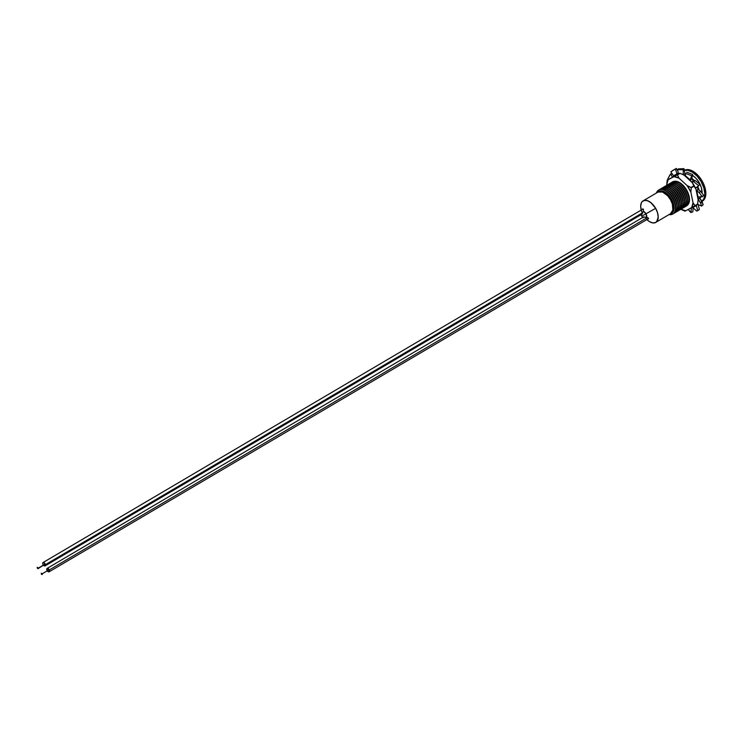 <?xml version="1.0" encoding="UTF-8"?>
<svg xmlns="http://www.w3.org/2000/svg" width="743" height="743" viewBox="0 0 743 743"><rect width="100%" height="100%" fill="white"/><g stroke="black" fill="none" stroke-linecap="round" stroke-linejoin="round"><path stroke-width="1.11" d="M647.645 219.064L648.379 218.925L648.333 218.052L648.62 218.535L646.837 217.374L648.333 218.052L648.379 218.925L647.738 219.064M643.717 216.928L646.735 217.355A4.124 2.303 -120.5 0 0 645.955 213.808L641.952 216.046L645.955 213.808L643.299 211.179L641.562 214.662L640.921 214.077M641.599 214.643L641.135 214.616M643.076 217.866L642.927 217.086L643.076 217.866L642.927 217.086L646.735 217.355L645.955 213.808L655.623 208.356L645.955 213.808A4.124 2.303 -120.5 0 0 643.262 211.272L641.562 214.662M646.847 219.584L649.447 221.628L652.8 222.928L655.632 222.501L656.719 221.646L658.196 217.002L657.527 212.767L655.623 208.356A12.51 6.993 59.5 0 1 656.84 221.507A12.51 6.993 59.5 0 1 646.521 219.259M642.481 213.417A12.51 6.993 59.5 0 1 643.679 200.573A12.51 6.993 59.5 0 1 655.623 208.356L651.137 202.876L647.72 200.786L644.571 200.341L642.156 201.622L641.348 202.858L640.689 206.275L641.358 210.501M643.299 211.179L643.447 209.498L642.676 208.95L642.175 209.498L642.676 208.95L643.447 209.498L643.299 211.179M43.345 565.098L45.239 565.757L45.184 563.983L43.27 562.451L42.732 563.751A1.96 1.096 59.5 0 1 43.075 562.525A1.96 1.096 59.5 0 1 44.431 562.925A1.96 1.096 59.5 0 1 45.407 564.68L642.788 212.665L45.407 564.68A1.96 1.096 59.5 0 1 45.063 565.906A1.96 1.096 59.5 0 1 43.363 565.135M42.732 563.751L42.955 564.439M45.212 564.048L38.088 568.646L37.159 567.782L37.289 567.299L38.227 568.163L45.212 564.048M38.227 568.163L37.224 567.355L37.605 568.534L38.227 568.163M676.669 181.543A13.198 7.384 59.5 0 1 679.408 182.425A13.198 7.384 -120.5 0 0 676.669 181.543M679.613 182.537L679.186 182.314A13.764 7.699 59.5 0 0 674.189 181.338L677.987 181.756L683.551 185.796L687.879 192.493L689.504 199.607A13.198 7.384 59.5 0 1 688.956 202.402A13.198 7.384 -120.5 0 0 689.504 199.579L687.888 204.724M679.186 182.314A13.764 7.699 59.5 0 1 689.504 199.821A13.764 7.699 59.5 0 1 687.934 204.669M679.046 178.181L673.994 176.63L668.068 179.769L666.722 184.71A18.826 10.523 59.5 0 1 668.068 179.769L679.093 173.621L667.242 180.131L666.722 184.71L667.242 180.131L673.994 176.63A18.826 10.523 59.5 0 1 679.046 178.181L677.467 174.911L680.161 173.323L684.154 175.172L692.244 182.611L684.154 175.172A18.826 10.523 -120.5 0 0 684.034 175.116A18.826 10.523 -120.5 0 0 684.015 175.097L679.919 173.249L673.994 176.63L680.161 173.323L677.467 174.911L679.046 178.181L687.145 185.62L679.046 178.181M684.684 211.068L680.699 209.22L685.761 210.771L691.677 207.641L693.024 202.69L690.851 192.121L687.145 185.62A18.826 10.523 59.5 0 1 690.851 192.121L691.306 187.775L693.999 186.187L695.95 189.112L692.244 182.611L693.823 185.871L691.129 187.468L687.145 185.62L691.306 187.775L693.823 185.871L695.95 189.112L698.132 199.681L695.95 189.112A18.826 10.523 -120.5 0 0 692.244 182.611L693.999 186.187L691.306 187.775L690.851 192.121L693.024 202.69A18.826 10.523 59.5 0 1 691.677 207.641L695.011 205.746L693.024 202.69L694.909 205.848L685.761 210.771A18.826 10.523 59.5 0 1 680.829 209.285L680.867 209.312M684.925 211.142L685.761 210.771L684.925 211.142M697.612 204.26L694.919 205.848L697.612 204.26L698.132 199.681L697.677 204.028L694.909 205.848M679.093 173.621L679.919 173.249L679.093 173.621M697.677 204.028L694.974 205.616M667.177 180.373L669.926 178.552M47.338 570.93L49.252 571.701L49.27 569.965L47.366 568.339L46.967 570.262A1.96 1.096 59.5 0 1 47.115 568.423A1.96 1.096 59.5 0 1 49.27 569.965L647.376 217.523L49.27 569.965A1.96 1.096 59.5 0 1 49.112 571.813A1.96 1.096 59.5 0 1 47.264 570.828M49.149 569.714L42.202 573.81L42.137 574.553L41.283 573.93L41.339 573.197L42.202 573.81L49.149 569.714M42.202 573.81L41.283 573.243L41.627 574.423L42.193 574.506L42.202 573.81M699.339 209.285L697.278 210.873L699.339 209.285L697.278 210.873L699.339 209.285L698.076 204.641L699.339 209.285M693.052 207.734L692.894 211.755L693.052 207.734M689.959 211.634L688.278 209.442L690.925 212.535L692.894 211.755L690.925 212.535L691.389 208.012L690.925 212.535L690.433 212.136M691.965 207.678L691.101 207.947L691.965 207.678M696.646 211.068L693.08 207.799L696.646 211.068L697.278 210.873L696.646 211.068M696.395 205.625L697.575 210.473L696.395 205.625L692.913 207.511A18.761 10.486 59.5 0 1 691.547 207.706A18.761 10.486 59.5 0 0 692.913 207.511L696.395 205.625M700.017 198.251L703.175 204.724L701.568 206.099L697.593 204.269L701.568 206.099L700.64 203.229L702.107 201.724L700.017 198.251L698.336 199.245L700.64 203.229L698.336 199.245L698.086 200.424L698.104 199.05L699.785 198.056A18.761 10.486 -120.5 0 0 699.767 196.858A18.761 10.486 -120.5 0 1 699.785 198.056L698.104 199.05L700.017 198.251M698.383 189.576L700.445 191.118L703.621 195.233L702.33 196.83L698.225 196.876L702.33 196.83L699.302 192.753L700.445 191.118L698.383 189.576L696.693 190.57L699.302 192.753L696.693 190.57L698.002 196.821A18.761 10.486 59.5 0 1 698.104 199.05A18.761 10.486 59.5 0 0 698.002 196.821L696.47 190.514L698.16 189.521A18.761 10.486 -120.5 0 0 697.12 187.069L695.476 188.044L697.12 187.069A18.761 10.486 -120.5 0 1 698.16 189.521L696.693 190.57L698.383 189.576M693.6 180.93L694.807 180.298L699.73 184.134L698.726 185.75L695.597 187.96L698.726 185.75L693.916 181.849L694.807 180.298L691.919 181.924L693.916 181.849L691.919 181.924L692.94 183.595L691.761 182.026L693.6 180.93M694.575 186.289L695.467 188.044L694.575 186.289M686.708 172.172L692.541 174.41L691.807 178.784L692.541 174.41L690.117 179.778L691.752 179.017L690.071 180.01A18.761 10.486 59.5 0 1 691.761 182.026A18.761 10.486 59.5 0 0 690.071 180.01L691.724 175.822L685.919 173.435L685.278 175.636L685.919 173.435L691.724 175.822L692.541 174.41L686.708 172.172M685.278 175.636L690.071 180.01L691.752 179.017L690.117 179.778L685.278 175.636M678.303 168.902L683.987 168.652L684.944 173.528L683.987 168.652L683.188 169.72L683.263 174.512L685.018 173.825L683.263 174.512L683.188 169.72L677.458 169.775L678.303 168.902L677.458 169.775L678.563 173.379L677.458 169.775L683.188 169.72L683.987 168.652L678.303 168.902M678.563 173.379L679.26 173.546L678.563 173.379M682.445 174.317L683.319 174.744L682.445 174.317M674.012 169.748L676.362 168.42L678.006 171.549L676.362 168.42L675.424 169.07L676.864 173.593L678.359 172.71L676.864 173.593L675.424 169.07L673.037 170.296L670.808 171.847L673.557 175.757L670.808 171.847L676.362 168.42L673.037 170.296M673.557 175.757L677.04 173.881A18.761 10.486 59.5 0 1 678.628 173.676A18.761 10.486 59.5 0 0 677.04 173.881L673.557 175.757M671.709 173.76L673.056 175.051L671.709 173.76L670.502 174.048L672.545 177.103L670.502 174.048L667.743 179.091L668.282 179.518L667.743 179.091L669.74 175.218L670.502 174.048L671.709 173.76M673.279 176.704A18.761 10.486 59.5 0 1 673.734 176.045A18.761 10.486 59.5 0 0 673.279 176.704M678.461 173.045L677.04 173.881L678.461 173.045M685.705 174.168A18.761 10.486 -120.5 0 0 685.018 173.825A18.761 10.486 -120.5 0 1 685.705 174.168M684.294 175.311A18.761 10.486 59.5 0 1 685.232 175.868A18.761 10.486 59.5 0 0 684.294 175.311M693.442 181.032A18.761 10.486 -120.5 0 0 691.752 179.017A18.761 10.486 -120.5 0 1 693.442 181.032M695.987 189.298A18.761 10.486 59.5 0 1 696.47 190.514A18.761 10.486 59.5 0 0 695.987 189.298M694.807 180.298L693.916 181.849L698.726 185.75L699.73 184.134L694.807 180.298M700.445 191.118L699.302 192.753L702.33 196.83L703.621 195.233L700.445 191.118M702.107 201.724L700.64 203.229L701.568 206.099L703.175 204.724L702.107 201.724M669.229 214.374L670.576 213.938A12.715 7.114 59.5 0 0 670.734 213.845A12.715 7.114 59.5 0 0 670.483 199.421A12.715 7.114 59.5 0 0 657.982 191.843L656.793 192.79A12.715 7.114 59.5 0 1 657.824 191.935A12.715 7.114 59.5 0 1 657.982 191.843L658.883 191.313A12.715 7.114 -120.5 0 0 658.735 191.397A12.715 7.114 -120.5 0 0 658.577 191.49A12.715 7.114 59.5 0 1 658.883 191.313L658.79 189.967A13.922 7.783 -120.5 0 0 656.385 193.041A13.922 7.783 59.5 0 1 658.614 190.069A13.922 7.783 59.5 0 1 658.79 189.967L659.041 189.818A13.922 7.783 -120.5 0 0 658.874 189.911A13.922 7.783 -120.5 0 0 658.744 189.994A13.922 7.783 59.5 0 1 659.041 189.818L658.79 189.967A13.922 7.783 59.5 0 1 672.48 198.26A13.922 7.783 59.5 0 1 672.759 214.058A13.922 7.783 59.5 0 1 672.582 214.151L671.496 213.399L672.582 214.151A13.922 7.783 59.5 0 1 669.071 214.569A13.922 7.783 -120.5 0 0 672.582 214.151A13.922 7.783 -120.5 0 0 672.573 198.418A13.922 7.783 -120.5 0 0 658.79 189.967L658.883 191.313A12.715 7.114 59.5 0 1 671.477 199.022A12.715 7.114 59.5 0 1 671.486 213.399A12.715 7.114 -120.5 0 0 671.644 213.315A12.715 7.114 -120.5 0 0 671.393 198.883A12.715 7.114 -120.5 0 0 658.883 191.313L657.982 191.843L660.861 191.415L664.27 192.725L667.678 195.585L670.567 199.561L672.499 204.037L673.177 208.346L672.508 211.82L670.576 213.938A12.715 7.114 59.5 0 1 669.489 214.328M674.087 213.269L674.087 213.269A13.922 7.783 59.5 0 1 673.604 213.492A13.922 7.783 -120.5 0 0 674.087 213.269A13.922 7.783 -120.5 0 0 674.077 197.527A13.922 7.783 -120.5 0 0 660.295 189.084A13.922 7.783 -120.5 0 0 659.524 189.595A13.922 7.783 59.5 0 1 660.118 189.177A13.922 7.783 59.5 0 1 660.295 189.084L660.546 188.926A13.922 7.783 -120.5 0 0 660.378 189.028A13.922 7.783 -120.5 0 0 660.248 189.103A13.922 7.783 59.5 0 1 660.546 188.926L660.295 189.084A13.922 7.783 59.5 0 1 673.985 197.378A13.922 7.783 59.5 0 1 674.263 213.176A13.922 7.783 59.5 0 1 674.087 213.269M675.591 212.377L675.591 212.377A13.922 7.783 59.5 0 1 675.108 212.6A13.922 7.783 -120.5 0 0 675.591 212.377A13.922 7.783 -120.5 0 0 675.582 196.635A13.922 7.783 -120.5 0 0 661.799 188.193A13.922 7.783 -120.5 0 0 661.038 188.713A13.922 7.783 59.5 0 1 661.632 188.285A13.922 7.783 59.5 0 1 661.799 188.193L662.059 188.044A13.922 7.783 -120.5 0 0 661.883 188.137A13.922 7.783 -120.5 0 0 661.753 188.22A13.922 7.783 59.5 0 1 662.059 188.044L661.799 188.193A13.922 7.783 59.5 0 1 675.498 196.486A13.922 7.783 59.5 0 1 675.768 212.284A13.922 7.783 59.5 0 1 675.591 212.377M677.105 211.495L677.105 211.495A13.922 7.783 59.5 0 1 676.613 211.709A13.922 7.783 -120.5 0 0 677.105 211.495A13.922 7.783 -120.5 0 0 677.087 195.753A13.922 7.783 -120.5 0 0 663.304 187.31A13.922 7.783 -120.5 0 0 662.542 187.821A13.922 7.783 59.5 0 1 663.137 187.403A13.922 7.783 59.5 0 1 663.304 187.31L663.564 187.152A13.922 7.783 -120.5 0 0 663.388 187.255A13.922 7.783 -120.5 0 0 663.267 187.329A13.922 7.783 59.5 0 1 663.564 187.152L663.304 187.31A13.922 7.783 59.5 0 1 677.003 195.595A13.922 7.783 59.5 0 1 677.272 211.393A13.922 7.783 59.5 0 1 677.105 211.495M678.61 210.603L678.61 210.603A13.922 7.783 59.5 0 1 678.127 210.826A13.922 7.783 -120.5 0 0 678.61 210.603A13.922 7.783 -120.5 0 0 678.591 194.861A13.922 7.783 -120.5 0 0 664.809 186.419A13.922 7.783 -120.5 0 0 664.047 186.939A13.922 7.783 59.5 0 1 664.641 186.512A13.922 7.783 59.5 0 1 664.809 186.419L665.069 186.27A13.922 7.783 -120.5 0 0 664.892 186.363A13.922 7.783 -120.5 0 0 664.771 186.437A13.922 7.783 59.5 0 1 665.069 186.27L664.809 186.419A13.922 7.783 59.5 0 1 678.508 194.712A13.922 7.783 59.5 0 1 678.777 210.51A13.922 7.783 59.5 0 1 678.61 210.603M680.114 209.721L680.114 209.721A13.922 7.783 59.5 0 1 679.631 209.935A13.922 7.783 -120.5 0 0 680.114 209.721A13.922 7.783 -120.5 0 0 680.105 193.979A13.922 7.783 -120.5 0 0 666.322 185.527A13.922 7.783 -120.5 0 0 665.552 186.047A13.922 7.783 59.5 0 1 666.146 185.629A13.922 7.783 59.5 0 1 666.322 185.527L666.573 185.378A13.922 7.783 -120.5 0 0 666.406 185.481A13.922 7.783 -120.5 0 0 666.276 185.555A13.922 7.783 59.5 0 1 666.573 185.378L666.322 185.527A13.922 7.783 59.5 0 1 680.012 193.821A13.922 7.783 59.5 0 1 680.291 209.619A13.922 7.783 59.5 0 1 680.114 209.721M681.619 208.829L681.619 208.829A13.922 7.783 59.5 0 1 681.136 209.052A13.922 7.783 -120.5 0 0 681.619 208.829A13.922 7.783 -120.5 0 0 681.61 193.087A13.922 7.783 -120.5 0 0 667.827 184.645A13.922 7.783 -120.5 0 0 667.056 185.156A13.922 7.783 59.5 0 1 667.651 184.738A13.922 7.783 59.5 0 1 667.827 184.645L668.078 184.496A13.922 7.783 -120.5 0 0 667.911 184.589A13.922 7.783 -120.5 0 0 667.781 184.663A13.922 7.783 59.5 0 1 668.078 184.496L667.827 184.645A13.922 7.783 59.5 0 1 681.517 192.939A13.922 7.783 59.5 0 1 681.795 208.737A13.922 7.783 59.5 0 1 681.619 208.829M683.123 207.947L683.123 207.947A13.922 7.783 59.5 0 1 682.641 208.161A13.922 7.783 -120.5 0 0 683.123 207.947A13.922 7.783 -120.5 0 0 683.114 192.205A13.922 7.783 -120.5 0 0 669.332 183.753A13.922 7.783 -120.5 0 0 668.561 184.273A13.922 7.783 59.5 0 1 669.155 183.855A13.922 7.783 59.5 0 1 669.332 183.753L669.582 183.605A13.922 7.783 -120.5 0 0 669.415 183.697A13.922 7.783 -120.5 0 0 669.285 183.781A13.922 7.783 59.5 0 1 669.582 183.605L669.332 183.753A13.922 7.783 59.5 0 1 683.021 192.047A13.922 7.783 59.5 0 1 683.3 207.845A13.922 7.783 59.5 0 1 683.123 207.947M684.637 207.056L684.637 207.056A13.922 7.783 59.5 0 1 684.145 207.278A13.922 7.783 -120.5 0 0 684.637 207.056A13.922 7.783 -120.5 0 0 684.619 191.313A13.922 7.783 -120.5 0 0 670.836 182.871A13.922 7.783 -120.5 0 0 670.075 183.382A13.922 7.783 59.5 0 1 670.669 182.964A13.922 7.783 59.5 0 1 670.836 182.871L671.096 182.722A13.922 7.783 -120.5 0 0 670.92 182.815A13.922 7.783 -120.5 0 0 670.799 182.889A13.922 7.783 59.5 0 1 671.096 182.722L670.836 182.871A13.922 7.783 59.5 0 1 684.535 191.165A13.922 7.783 59.5 0 1 684.805 206.963A13.922 7.783 59.5 0 1 684.637 207.056M686.142 206.164L686.142 206.164A13.922 7.783 59.5 0 1 685.659 206.387A13.922 7.783 -120.5 0 0 686.142 206.164A13.922 7.783 -120.5 0 0 686.123 190.422A13.922 7.783 -120.5 0 0 672.341 181.979A13.922 7.783 -120.5 0 0 671.579 182.499A13.922 7.783 59.5 0 1 672.174 182.072A13.922 7.783 59.5 0 1 672.341 181.979A13.922 7.783 59.5 0 1 672.601 181.831A13.922 7.783 -120.5 0 0 672.424 181.924A13.922 7.783 -120.5 0 0 672.304 182.007L672.341 181.979A13.922 7.783 59.5 0 1 686.04 190.273A13.922 7.783 59.5 0 1 686.309 206.071A13.922 7.783 59.5 0 1 686.142 206.164M658.094 192.038A12.501 6.984 -120.5 0 0 657.936 192.121A12.501 6.984 -120.5 0 0 657.787 192.214L643.382 200.703L658.094 192.038L662.561 192.047L667.623 195.715L670.455 199.616L672.359 204.019L672.861 210.093L670.474 213.743A12.501 6.984 -120.5 0 0 670.623 213.659A12.501 6.984 -120.5 0 0 670.381 199.477A12.501 6.984 -120.5 0 0 658.094 192.038M684.517 170.249A17.851 9.984 -120.5 0 0 684.322 170.361A17.851 9.984 59.5 0 1 684.517 170.249A17.851 9.984 59.5 0 1 702.181 181.078A17.851 9.984 59.5 0 1 702.2 201.26A17.851 9.984 -120.5 0 0 702.423 201.139A17.851 9.984 -120.5 0 0 702.07 180.883A17.851 9.984 -120.5 0 0 684.517 170.249L684.517 170.249M672.879 213.984A13.922 7.783 -120.5 0 0 673.009 213.91A13.922 7.783 -120.5 0 0 672.74 198.112A13.922 7.783 -120.5 0 0 659.041 189.818A13.922 7.783 59.5 0 1 672.805 198.223A13.922 7.783 59.5 0 1 672.879 213.984M674.384 213.092A13.922 7.783 -120.5 0 0 674.514 213.018A13.922 7.783 -120.5 0 0 674.245 197.22A13.922 7.783 -120.5 0 0 660.546 188.926A13.922 7.783 59.5 0 1 674.31 197.341A13.922 7.783 59.5 0 1 674.384 213.092M675.898 212.21A13.922 7.783 -120.5 0 0 676.019 212.136A13.922 7.783 -120.5 0 0 675.749 196.338A13.922 7.783 -120.5 0 0 662.059 188.044A13.922 7.783 59.5 0 1 675.814 196.449A13.922 7.783 59.5 0 1 675.898 212.21M677.402 211.318A13.922 7.783 -120.5 0 0 677.532 211.244A13.922 7.783 -120.5 0 0 677.254 195.446A13.922 7.783 -120.5 0 0 663.564 187.152A13.922 7.783 59.5 0 1 677.319 195.567A13.922 7.783 59.5 0 1 677.402 211.318M678.907 210.436A13.922 7.783 -120.5 0 0 679.037 210.362A13.922 7.783 -120.5 0 0 678.758 194.564A13.922 7.783 -120.5 0 0 665.069 186.27A13.922 7.783 59.5 0 1 678.833 194.675A13.922 7.783 59.5 0 1 678.907 210.436M680.412 209.545A13.922 7.783 -120.5 0 0 680.542 209.47A13.922 7.783 -120.5 0 0 680.272 193.672A13.922 7.783 -120.5 0 0 666.573 185.378A13.922 7.783 59.5 0 1 680.337 193.784A13.922 7.783 59.5 0 1 680.412 209.545M681.916 208.653A13.922 7.783 -120.5 0 0 682.046 208.588A13.922 7.783 -120.5 0 0 681.777 192.79A13.922 7.783 -120.5 0 0 668.078 184.496A13.922 7.783 59.5 0 1 681.842 192.901A13.922 7.783 59.5 0 1 681.916 208.653M683.421 207.771A13.922 7.783 -120.5 0 0 683.551 207.696A13.922 7.783 -120.5 0 0 683.281 191.898A13.922 7.783 -120.5 0 0 669.582 183.605A13.922 7.783 59.5 0 1 683.346 192.01A13.922 7.783 59.5 0 1 683.421 207.771M684.935 206.879A13.922 7.783 -120.5 0 0 685.065 206.805A13.922 7.783 -120.5 0 0 684.786 191.007A13.922 7.783 -120.5 0 0 671.096 182.722A13.922 7.783 59.5 0 1 684.851 191.127A13.922 7.783 59.5 0 1 684.935 206.879M686.439 205.997A13.922 7.783 -120.5 0 0 686.569 205.922A13.922 7.783 -120.5 0 0 686.291 190.124A13.922 7.783 -120.5 0 0 672.601 181.831A13.922 7.783 59.5 0 1 686.356 190.236A13.922 7.783 59.5 0 1 686.439 205.997M699.813 198.084A13.922 7.783 -120.5 0 0 700.955 196.849M692.327 175.227L696.052 178.357L699.219 182.713L701.336 187.617L702.061 193.115A13.922 7.783 -120.5 0 0 692.392 175.274M691.891 178.292A13.922 7.783 59.5 0 1 694.185 180.633A13.922 7.783 -120.5 0 0 691.891 178.292M697.779 186.419A13.922 7.783 59.5 0 1 699.042 190.069A13.922 7.783 -120.5 0 0 697.779 186.419M701.178 201.864L703.881 198.892L704.828 194.016L703.872 187.97L701.16 181.682L697.101 176.1L692.327 172.088L687.544 170.24L684.349 170.481A17.851 9.984 59.5 0 1 701.188 181.738A17.851 9.984 59.5 0 1 701.903 201.399M699.237 198.455L701.346 196.133M656.06 222.231L670.474 213.743M643.754 200.545A12.501 6.984 59.5 0 1 655.502 208.059A12.501 6.984 59.5 0 1 656.385 221.981M643.299 200.759L646.131 200.331L649.475 201.622L652.828 204.427L655.66 208.337L657.564 212.739L658.233 216.965L657.574 220.383L655.679 222.463M680.532 183.502A12.715 7.114 59.5 0 1 689.123 198.065A12.715 7.114 -120.5 0 0 680.532 183.502M679.028 184.385A12.715 7.114 59.5 0 1 687.609 198.957A12.715 7.114 -120.5 0 0 679.028 184.385M677.523 185.276A12.715 7.114 59.5 0 1 686.105 199.839A12.715 7.114 -120.5 0 0 677.523 185.276M676.019 186.159A12.715 7.114 59.5 0 1 684.6 200.731A12.715 7.114 -120.5 0 0 676.019 186.159M674.505 187.05A12.715 7.114 59.5 0 1 683.096 201.622A12.715 7.114 -120.5 0 0 674.505 187.05M673 187.933A12.715 7.114 59.5 0 1 681.591 202.505A12.715 7.114 -120.5 0 0 673 187.933M671.496 188.824A12.715 7.114 59.5 0 1 680.077 203.396A12.715 7.114 -120.5 0 0 671.496 188.824M669.991 189.716A12.715 7.114 59.5 0 1 678.573 204.279A12.715 7.114 -120.5 0 0 669.991 189.716M668.486 190.598A12.715 7.114 59.5 0 1 677.068 205.17A12.715 7.114 -120.5 0 0 668.486 190.598M666.982 191.49A12.715 7.114 59.5 0 1 675.563 206.052A12.715 7.114 -120.5 0 0 666.982 191.49M670.892 213.752L671.486 213.399M642.565 217.55L640.93 214.783M642.11 214.095L45.063 565.906M643.113 208.941L43.094 562.516M689.513 199.338L689.504 199.821M648.62 218.544L49.131 571.794M643.614 216.928L47.115 568.423M698.866 209.953L697.194 210.938M657.824 191.935L658.735 191.397M657.936 192.121L643.141 200.842M702.423 201.139L701.401 201.743M670.623 213.659L655.828 222.371M670.734 213.845L671.644 213.315"/></g></svg>
